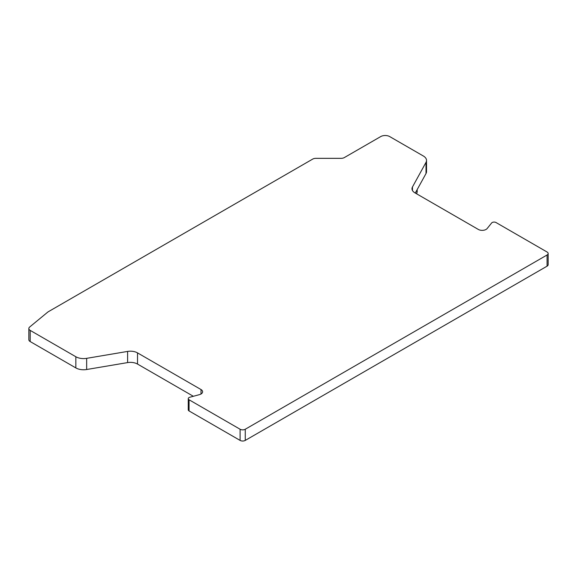 <?xml version="1.0" encoding="UTF-8"?>
<svg xmlns="http://www.w3.org/2000/svg" width="577" height="577" viewBox="0 0 577 577"><rect width="100%" height="100%" fill="white"/><g stroke="black" fill="none" stroke-linecap="round" stroke-linejoin="round"><path stroke-width="0.87" d="M86.658 358.346L127.604 351.422A10.033 5.792 0 0 1 137.514 352.886L201.005 389.54A5.474 3.159 0 0 1 202.606 391.776A5.474 3.159 0 0 1 199.447 394.639L189.84 397.228A2.734 1.58 0 0 0 188.261 398.657A2.734 1.58 0 0 0 189.061 399.774L240.104 429.245A3.65 2.106 0 0 0 245.261 429.245L547.083 254.991A3.65 2.106 0 0 0 548.15 253.498A3.65 2.106 0 0 0 547.083 252.012L496.04 222.542A2.734 1.58 0 0 0 491.626 222.989L487.147 228.542A5.474 3.159 0 0 1 478.319 229.437L414.928 192.841A10.033 5.792 0 0 1 411.992 188.744A10.033 5.792 0 0 1 412.461 186.991L426.014 162.361A10.941 6.318 0 0 0 426.526 160.449A10.941 6.318 0 0 0 423.316 155.985L389.72 136.59A6.383 3.686 0 0 0 380.697 136.59L344.361 157.564A4.558 2.633 180 0 1 341.137 158.336L315.893 158.336A4.558 2.633 0 0 0 312.669 159.108L48.612 311.558A9.124 5.265 0 0 0 47.523 312.301L29.672 327.015A4.558 2.633 0 0 0 28.85 328.529A4.558 2.633 0 0 0 30.184 330.39L75.839 356.745A10.941 6.318 0 0 0 86.658 358.346L86.658 369.511A10.941 6.318 0 0 1 75.839 367.917L30.184 341.555A4.558 2.633 180 0 1 28.85 339.694L28.85 328.529M193.338 396.284L137.514 364.058A10.033 5.792 0 0 0 127.604 362.594L86.658 369.511M240.104 429.245L240.104 440.41L189.061 410.947A2.734 1.58 180 0 1 188.261 409.829L188.261 398.657M240.104 440.41A3.65 2.106 0 0 0 245.261 440.41L547.083 266.163A3.65 2.106 0 0 0 548.15 264.67L548.15 253.498M426.014 162.361L426.014 173.533L415.274 193.043M426.014 173.533A10.941 6.318 0 0 0 426.526 171.621L426.526 160.449M30.184 341.555L30.184 330.39M75.839 356.745L75.839 367.917M416.5 193.749A13.949 8.056 0 0 0 417.207 190.908L416.709 193.865M127.604 351.422L127.604 362.594M137.514 352.886L137.514 364.058M201.005 389.54L201.005 394.012M189.061 399.774L189.061 410.947M245.261 429.245L245.261 440.41M547.083 254.991L547.083 266.163M412.461 186.991L412.461 190.497M417.128 189.682L417.207 190.908"/></g></svg>
